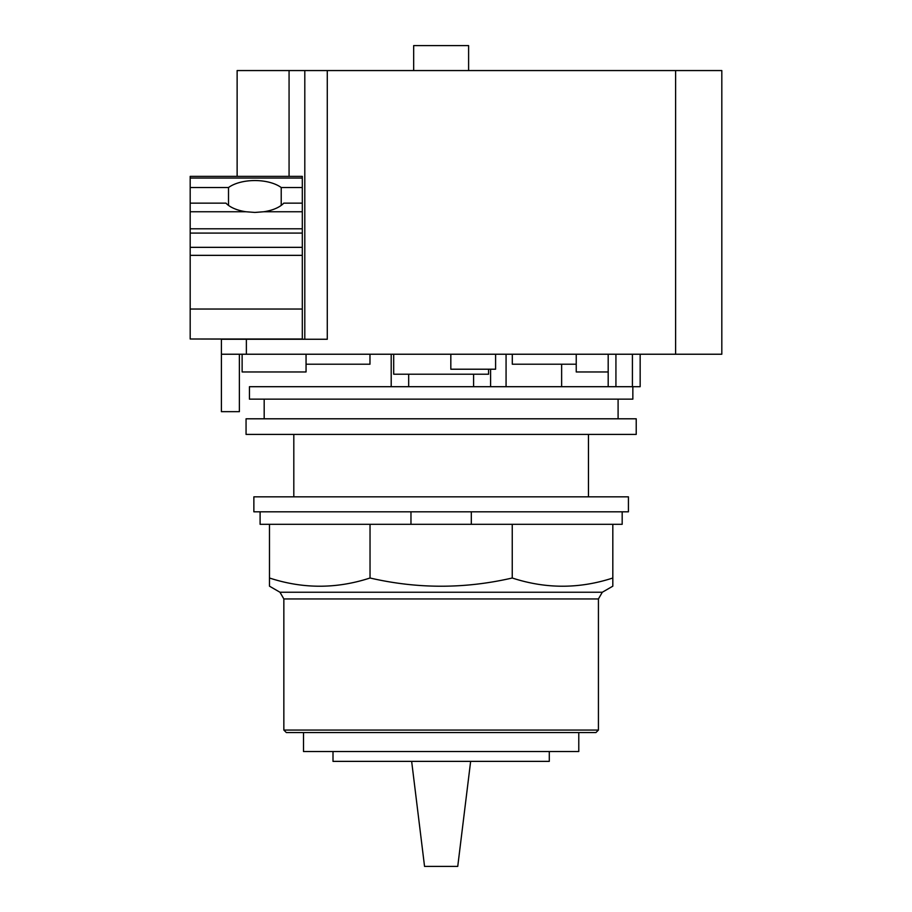 <?xml version="1.0" encoding="UTF-8"?>
<svg xmlns="http://www.w3.org/2000/svg" width="912" height="912" viewBox="0 0 912 912"><rect width="100%" height="100%" fill="white"/><g stroke="black" fill="none" stroke-linecap="round" stroke-linejoin="round"><path stroke-width="1.37" d="M470.638 761.372L457.744 866.4L424.547 866.4L411.654 761.372L549.286 761.372L549.286 751.534M333.005 751.534L333.005 761.372L411.654 761.372M303.514 732.564L303.514 751.534L578.778 751.534L578.778 732.564M283.849 730.056L286.345 732.564L595.935 732.564L598.432 730.056L598.432 598.945L602.308 592.241L612.818 586.177L612.818 578.003C579.291 588.958 545.775 588.958 512.248 578.003C464.846 588.958 417.445 588.958 370.033 578.003C336.517 588.958 302.989 588.958 269.473 578.003L269.473 586.177L279.973 592.241L283.849 598.945L283.849 730.056L598.432 730.056M471.31 511.814L471.31 524.309L370.033 524.309L370.033 578.003M370.033 524.309L269.473 524.309L269.473 578.003M512.248 578.003L512.248 524.309L612.818 524.309L612.818 578.003M512.248 524.309L471.31 524.309M260.102 511.814L260.102 524.309L269.473 524.309M612.818 524.309L622.178 524.309L622.178 511.814M410.97 524.309L410.97 511.814M253.867 511.814L628.425 511.814L628.425 496.835L253.867 496.835L253.867 511.814M281.215 187.53L302.305 187.53L302.305 203.137L283.769 203.137A31.84 15.914 180 0 1 263.739 211.755L254.858 212.439L245.989 211.755A31.84 15.914 180 0 1 225.959 203.137L190.186 203.137L190.186 187.53L228.513 187.53A31.84 15.914 180 0 1 254.858 180.553A31.84 15.914 180 0 1 281.215 187.53L281.215 205.405M228.513 205.405L228.513 187.53M190.186 203.137L190.186 339.002L289.07 339.253M302.305 203.137L302.305 339.002L190.186 339.002M302.305 178.045L190.186 178.045L190.186 176.369L302.305 176.369L302.305 187.53M190.186 178.045L190.186 187.53M413.672 70.566L413.672 45.6L468.608 45.6L468.608 70.566M306.056 354.232L306.056 371.959L306.056 364.219L369.976 364.219L369.976 354.232M304.802 339.253L304.802 70.566L237.131 70.566L237.131 176.369M306.056 371.959L242.125 371.959L242.125 354.232M239.377 354.232L239.377 411.665L221.399 411.665L221.399 354.232L721.814 354.232L721.814 70.566L304.802 70.566M327.283 70.566L327.283 339.253L221.399 339.253L221.399 354.232M576.236 354.232L576.236 364.219L512.305 364.219L512.305 354.232M576.236 364.219L576.236 371.959L608.19 371.959M640.156 371.959L640.156 354.232L640.156 386.699L249.443 386.699L249.443 399.148L632.848 399.148L632.848 386.699M588.468 496.835L588.468 434.408M293.812 434.408L293.812 496.835M488.581 369.212L488.581 374.216L393.699 374.216L393.699 354.232M450.824 354.232L450.824 369.212L495.592 369.212L495.592 354.232M506.069 354.232L506.069 386.699L506.069 354.232M490.588 369.212L490.588 386.699L490.588 369.212M561.632 386.699L561.632 364.219M246.058 434.408L636.223 434.408L636.223 418.802L246.058 418.802L246.058 434.408M283.849 598.945L598.432 598.945M602.308 592.241L279.973 592.241M245.989 211.755L190.186 211.755M302.305 309.043L190.186 309.043M302.305 255.349L190.186 255.349M302.305 247.346L190.186 247.346M302.305 233.084L190.186 233.084M302.305 228.809L190.186 228.809M302.305 211.755L263.739 211.755M289.07 176.369L289.07 70.566M246.377 354.232L246.377 339.253M675.61 354.232L675.61 70.566M632.415 354.232L632.415 386.699M615.931 354.232L615.931 386.699M391.202 386.699L391.202 354.232M608.19 354.232L608.19 386.699M473.602 374.216L473.602 386.699M408.679 374.216L408.679 386.699M264.184 399.148L264.184 418.802M618.097 399.148L618.097 418.802"/></g></svg>
